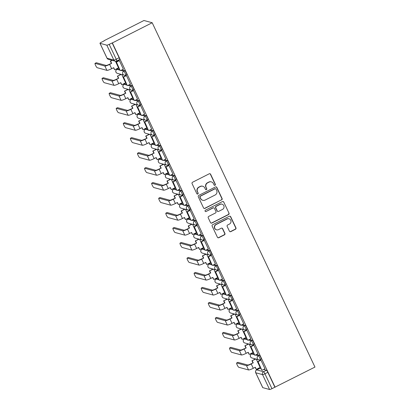 <?xml version="1.0" encoding="UTF-8"?>
<svg xmlns="http://www.w3.org/2000/svg" width="410" height="410" viewBox="0 0 410 410"><rect width="100%" height="100%" fill="white"/><g stroke="black" fill="none" stroke-linecap="round" stroke-linejoin="round"><path stroke-width="0.61" d="M215.014 185.269A0.738 0.717 105.2 0 0 215.352 184.285L210.617 174.27A1.056 1.025 105.2 0 0 209.243 173.794L192.567 182.245A1.056 1.025 105.2 0 0 192.085 183.659L196.82 193.674A0.738 0.717 105.2 0 0 197.779 194.002A0.738 0.717 105.2 0 0 198.117 193.013L197.502 191.716A3.377 3.285 105.2 0 1 199.045 187.201L200.434 186.494A3.377 3.285 105.2 0 1 204.826 188.011L205.436 189.307A0.738 0.717 105.2 0 0 206.399 189.635A0.738 0.717 105.2 0 0 206.732 188.646L206.122 187.355A3.377 3.285 105.2 0 1 207.66 182.834L209.049 182.132A3.377 3.285 105.2 0 1 213.441 183.644L214.056 184.941A0.738 0.717 105.2 0 0 215.014 185.269M214.394 185.279A0.738 0.717 105.2 0 0 215.112 184.218L210.376 174.204A1.056 1.025 105.2 0 0 209.848 173.696M197.154 194.012A0.738 0.717 105.2 0 0 197.876 192.951L197.502 191.716M205.774 189.645A0.738 0.717 105.2 0 0 206.491 188.585L206.122 187.355M254.082 353.84L252.575 353.43A2.147 0.374 -116.9 0 0 252.514 353.43A2.147 0.374 -116.9 0 0 252.473 353.481M247.004 338.86L245.493 338.45A2.147 0.374 -116.9 0 0 245.431 338.45A2.147 0.374 -116.9 0 0 245.39 338.501M239.922 323.88L238.415 323.469A2.147 0.374 -116.9 0 0 238.348 323.475A2.147 0.374 -116.9 0 0 238.312 323.521M232.844 308.899L231.332 308.489A2.147 0.374 -116.9 0 0 231.271 308.494A2.147 0.374 -116.9 0 0 231.23 308.54M225.761 293.919L224.255 293.509A2.147 0.374 -116.9 0 0 224.188 293.514A2.147 0.374 -116.9 0 0 224.147 293.565M218.679 278.943L217.172 278.534A2.147 0.374 -116.9 0 0 217.11 278.534A2.147 0.374 -116.9 0 0 217.069 278.585M211.601 263.963L210.089 263.553A2.147 0.374 -116.9 0 0 210.028 263.553A2.147 0.374 -116.9 0 0 209.987 263.604M204.518 248.983L203.011 248.573A2.147 0.374 -116.9 0 0 202.945 248.578A2.147 0.374 -116.9 0 0 202.909 248.624M197.441 234.002L195.929 233.592A2.147 0.374 -116.9 0 0 195.867 233.597A2.147 0.374 -116.9 0 0 195.826 233.649M190.358 219.027L188.851 218.612A2.147 0.374 -116.9 0 0 188.784 218.617A2.147 0.374 -116.9 0 0 188.743 218.668M183.275 204.047L181.768 203.637A2.147 0.374 -116.9 0 0 181.707 203.637A2.147 0.374 -116.9 0 0 181.666 203.688M176.197 189.066L174.686 188.656A2.147 0.374 -116.9 0 0 174.624 188.661A2.147 0.374 -116.9 0 0 174.583 188.708M169.115 174.086L167.608 173.676A2.147 0.374 -116.9 0 0 167.541 173.681A2.147 0.374 -116.9 0 0 167.505 173.727M162.037 159.106L160.525 158.696A2.147 0.374 -116.9 0 0 160.464 158.701A2.147 0.374 -116.9 0 0 160.423 158.752M154.954 144.13L153.448 143.72A2.147 0.374 -116.9 0 0 153.381 143.72A2.147 0.374 -116.9 0 0 153.34 143.772M147.877 129.15L146.365 128.74A2.147 0.374 -116.9 0 0 146.303 128.74A2.147 0.374 -116.9 0 0 146.262 128.791M140.794 114.17L139.282 113.76A2.147 0.374 -116.9 0 0 139.221 113.765A2.147 0.374 -116.9 0 0 139.18 113.811M133.711 99.189L132.204 98.779A2.147 0.374 -116.9 0 0 132.138 98.784A2.147 0.374 -116.9 0 0 132.102 98.836M126.634 84.214L125.122 83.799A2.147 0.374 -116.9 0 0 125.06 83.804A2.147 0.374 -116.9 0 0 125.019 83.855M119.551 69.234L118.044 68.824A2.147 0.374 -116.9 0 0 117.977 68.824A2.147 0.374 -116.9 0 0 117.936 68.875M229.41 231.158A1.056 1.025 105.2 0 0 230.784 231.635L235.463 229.262A1.056 1.025 105.2 0 0 235.945 227.847L230.686 216.726A1.056 1.025 105.2 0 0 229.318 216.254L212.636 224.706A1.056 1.025 105.2 0 0 212.154 226.115L217.413 237.241A1.056 1.025 105.2 0 0 218.786 237.713L224.439 234.848A1.056 1.025 105.2 0 0 224.921 233.439L222.671 228.677A1.056 1.025 105.2 0 0 221.297 228.206L218.494 229.626A2.824 2.747 105.2 0 1 214.563 227.391A2.824 2.747 105.2 0 1 216.111 224.583L227.089 219.017A2.824 2.747 105.2 0 1 231.025 221.251A2.824 2.747 105.2 0 1 229.472 224.06L227.642 224.987A1.056 1.025 105.2 0 0 227.16 226.402L229.41 231.158M275.12 387.255L112.355 42.927L152.197 22.745L314.962 367.073L271.953 388.675A2.147 0.328 154.7 0 1 269.585 389.5L262.784 387.65A2.147 0.328 154.7 0 1 262.728 387.614A2.147 0.328 154.7 0 1 262.733 387.547M221.61 199.952A1.056 1.025 105.2 0 0 222.092 198.537L216.834 187.416A1.056 1.025 105.2 0 0 215.46 186.945L198.778 195.396A1.056 1.025 105.2 0 0 198.302 196.805L203.555 207.926A1.056 1.025 105.2 0 0 204.928 208.398L221.369 199.885A1.056 1.025 105.2 0 0 221.851 198.471L216.593 187.349A1.056 1.025 105.2 0 0 216.06 186.842M223.763 202.074L229.016 213.195A1.056 1.025 105.2 0 1 228.539 214.604L211.857 223.055A1.056 1.025 105.2 0 1 210.484 222.584L208.234 217.823A1.056 1.025 105.2 0 1 208.716 216.413L215.481 212.985A1.056 1.025 105.2 0 0 215.962 211.57L214.471 208.413A1.056 1.025 105.2 0 0 213.097 207.942L206.056 211.509A0.738 0.717 105.2 0 1 205.026 210.924A0.738 0.717 105.2 0 1 205.43 210.192L222.389 201.597A1.056 1.025 105.2 0 1 223.763 202.074L229.016 213.195M259.55 368.462A2.147 0.374 63.1 0 1 259.591 368.411A2.147 0.374 63.1 0 1 259.658 368.405L261.165 368.815M263.579 369.471L266.459 370.256L263.533 371.742A2.147 0.374 63.1 0 1 264.921 373.792L271.953 388.675M100.019 43.322L107.056 58.205L113.857 60.055L106.82 45.172L100.019 43.322A2.147 0.328 -25.3 0 1 99.963 43.281A2.147 0.328 -25.3 0 1 101.429 42.23L104.186 40.836M117.26 68.49L117.526 69.054M119.879 74.031L120.207 74.728M124.338 83.471L124.604 84.035M126.956 89.011L127.29 89.708M131.42 98.451L131.687 99.015M134.039 103.991L134.367 104.688M138.498 113.432L138.764 113.995M141.117 118.967L141.45 119.669M145.581 128.407L145.847 128.971M148.2 133.947L148.528 134.644M152.663 143.387L152.93 143.951M155.277 148.927L155.61 149.624M159.741 158.368L160.008 158.931M162.36 163.908L162.693 164.605M166.824 173.348L167.09 173.912M169.443 178.883L169.771 179.585M173.901 188.328L174.168 188.887M176.52 193.863L176.853 194.565M180.984 203.304L181.251 203.867M183.603 208.844L183.931 209.541M188.067 218.284L188.333 218.848M190.681 223.824L191.014 224.521M195.145 233.264L195.411 233.828M197.763 238.804L198.091 239.501M202.227 248.245L202.494 248.808M204.846 253.78L205.174 254.482M209.305 263.22L209.571 263.784M211.924 268.76L212.257 269.457M216.388 278.2L216.654 278.764M219.007 283.74L219.335 284.438M223.47 293.181L223.732 293.744M226.084 298.721L226.417 299.418M230.548 308.161L230.815 308.725M233.167 313.696L233.495 314.398M237.631 323.141L237.897 323.7M240.25 328.676L240.578 329.379M244.708 338.117L244.975 338.68M247.327 343.657L247.66 344.354M251.791 353.097L252.058 353.661M254.41 358.637L254.738 359.334M258.874 368.077L259.135 368.641M104.114 40.682L143.951 20.5L152.197 22.745M106.82 45.172A2.147 0.328 -25.3 0 0 109.188 44.341L116.225 59.224A2.147 0.374 63.1 0 1 116.717 61.013L119.643 59.532A2.147 0.374 63.1 0 0 119.151 57.743L116.225 59.224A2.147 0.328 -25.3 0 1 113.857 60.055A2.147 2.091 105.2 0 0 115.179 61.172A2.147 2.147 0 0 0 116.717 61.013M112.355 42.927L109.188 44.341M118.505 67.86L115.482 61.228M123.359 69.182L119.351 60.562L119.028 60.542M130.441 84.158L126.434 75.537L126.111 75.517M125.588 82.84L121.775 74.548M137.524 99.138L133.511 90.518L133.188 90.497M132.666 97.821L128.858 89.529M144.602 114.118L140.594 105.498L140.271 105.478M139.748 112.796L135.935 104.504M151.685 129.099L147.677 120.478L147.349 120.458M146.826 127.776L143.018 119.484M158.762 144.079L154.754 135.454L154.432 135.438M153.909 142.757L150.096 134.465M165.845 159.054L161.837 150.434L161.514 150.414M160.992 157.737L157.179 149.445M172.923 174.035L168.915 165.414L168.592 165.394M168.069 172.712L164.261 164.42M180.005 189.015L175.998 180.395L175.675 180.374M175.152 187.693L171.339 179.401M187.088 203.995L183.075 195.375L182.752 195.355M182.23 202.673L178.422 194.381M194.166 218.971L190.158 210.35L189.835 210.33M189.312 217.654L185.499 209.361M201.248 233.951L197.241 225.331L196.918 225.31M196.395 232.634L192.582 224.342M208.326 248.931L204.318 240.311L203.995 240.291M203.473 247.609L199.66 239.317M215.409 263.912L211.401 255.292L211.078 255.271M210.555 262.59L206.742 254.297M222.492 278.892L218.479 270.267L218.156 270.252M217.633 277.57L213.825 269.278M229.569 293.867L225.561 285.247L225.239 285.227M224.716 292.55L220.903 284.258M236.652 308.848L232.644 300.228L232.316 300.207M231.799 307.526L227.986 299.233M243.73 323.828L239.722 315.208L239.399 315.188M238.876 322.506L235.063 314.214M250.812 338.809L246.805 330.188L246.482 330.168M245.959 337.486L242.146 329.194M257.895 353.789L253.882 345.164L253.559 345.143M253.037 352.467L249.229 344.174M264.973 368.764L260.965 360.144L260.642 360.123M256.496 354.496L259.376 355.28L258.336 355.803A2.147 0.374 63.1 0 1 259.653 357.704A2.147 0.374 63.1 0 1 260.217 359.642L261.257 359.114A2.147 0.374 -116.9 0 0 260.693 357.177A2.147 0.374 -116.9 0 0 259.376 355.28M249.413 339.516L252.293 340.3L251.258 340.823A2.147 0.374 63.1 0 1 252.575 342.724A2.147 0.374 63.1 0 1 253.134 344.661L254.174 344.139A2.147 0.374 -116.9 0 0 253.611 342.201A2.147 0.374 -116.9 0 0 252.293 340.3M242.336 324.535L245.216 325.32L244.175 325.847A2.147 0.374 63.1 0 1 245.493 327.749A2.147 0.374 63.1 0 1 246.056 329.681L247.097 329.158A2.147 0.374 -116.9 0 0 246.533 327.221A2.147 0.374 -116.9 0 0 245.216 325.32M235.253 309.555L238.133 310.339L237.098 310.867A2.147 0.374 63.1 0 1 238.41 312.768A2.147 0.374 63.1 0 1 238.974 314.706L240.014 314.178A2.147 0.374 -116.9 0 0 239.45 312.241A2.147 0.374 -116.9 0 0 238.133 310.339M228.175 294.575L231.055 295.359L230.015 295.887A2.147 0.374 63.1 0 1 231.332 297.788A2.147 0.374 63.1 0 1 231.896 299.725L232.931 299.197A2.147 0.374 -116.9 0 0 232.373 297.26A2.147 0.374 -116.9 0 0 231.055 295.359M221.092 279.599L223.973 280.384L222.932 280.906A2.147 0.374 63.1 0 1 224.249 282.808A2.147 0.374 63.1 0 1 224.813 284.745L225.854 284.217A2.147 0.374 -116.9 0 0 225.29 282.285A2.147 0.374 -116.9 0 0 223.973 280.384M214.01 264.619L216.89 265.403L215.855 265.926A2.147 0.374 63.1 0 1 217.172 267.827A2.147 0.374 63.1 0 1 217.736 269.765L218.771 269.242A2.147 0.374 -116.9 0 0 218.207 267.305A2.147 0.374 -116.9 0 0 216.89 265.403M206.932 249.639L209.812 250.423L208.772 250.951A2.147 0.374 63.1 0 1 210.089 252.852A2.147 0.374 63.1 0 1 210.653 254.789L211.693 254.261A2.147 0.374 -116.9 0 0 211.129 252.324A2.147 0.374 -116.9 0 0 209.812 250.423M199.849 234.658L202.73 235.442L201.694 235.97A2.147 0.374 63.1 0 1 203.011 237.872A2.147 0.374 63.1 0 1 203.57 239.809L204.61 239.281A2.147 0.374 -116.9 0 0 204.047 237.344A2.147 0.374 -116.9 0 0 202.73 235.442M192.772 219.683L195.652 220.462L194.612 220.99A2.147 0.374 63.1 0 1 195.929 222.891A2.147 0.374 63.1 0 1 196.492 224.829L197.528 224.301A2.147 0.374 -116.9 0 0 196.969 222.363A2.147 0.374 -116.9 0 0 195.652 220.462M185.689 204.703L188.569 205.487L187.529 206.01A2.147 0.374 63.1 0 1 188.846 207.911A2.147 0.374 63.1 0 1 189.41 209.848L190.45 209.325A2.147 0.374 -116.9 0 0 189.886 207.388A2.147 0.374 -116.9 0 0 188.569 205.487M178.606 189.722L181.492 190.506L180.451 191.034A2.147 0.374 63.1 0 1 181.768 192.936A2.147 0.374 63.1 0 1 182.332 194.868L183.367 194.345A2.147 0.374 -116.9 0 0 182.804 192.408A2.147 0.374 -116.9 0 0 181.492 190.506M171.529 174.742L174.409 175.526L173.368 176.054A2.147 0.374 63.1 0 1 174.686 177.955A2.147 0.374 63.1 0 1 175.249 179.893L176.29 179.365A2.147 0.374 -116.9 0 0 175.726 177.427A2.147 0.374 -116.9 0 0 174.409 175.526M164.446 159.762L167.326 160.546L166.291 161.074A2.147 0.374 63.1 0 1 167.608 162.975A2.147 0.374 63.1 0 1 168.167 164.912L169.207 164.384A2.147 0.374 -116.9 0 0 168.643 162.447A2.147 0.374 -116.9 0 0 167.326 160.546M157.368 144.786L160.248 145.571L159.208 146.093A2.147 0.374 63.1 0 1 160.525 147.995A2.147 0.374 63.1 0 1 161.089 149.932L162.124 149.404A2.147 0.374 -116.9 0 0 161.566 147.472A2.147 0.374 -116.9 0 0 160.248 145.571M150.285 129.806L153.166 130.59L152.13 131.113A2.147 0.374 63.1 0 1 153.442 133.014A2.147 0.374 63.1 0 1 154.006 134.951L155.047 134.429A2.147 0.374 -116.9 0 0 154.483 132.491A2.147 0.374 -116.9 0 0 153.166 130.59M143.208 114.826L146.088 115.61L145.048 116.138A2.147 0.374 63.1 0 1 146.365 118.039A2.147 0.374 63.1 0 1 146.929 119.976L147.964 119.448A2.147 0.374 -116.9 0 0 147.4 117.511A2.147 0.374 -116.9 0 0 146.088 115.61M136.125 99.845L139.005 100.629L137.965 101.157A2.147 0.374 63.1 0 1 139.282 103.059A2.147 0.374 63.1 0 1 139.846 104.996L140.886 104.468A2.147 0.374 -116.9 0 0 140.322 102.531A2.147 0.374 -116.9 0 0 139.005 100.629M129.042 84.87L131.923 85.649L130.887 86.177A2.147 0.374 63.1 0 1 132.204 88.078A2.147 0.374 63.1 0 1 132.763 90.015L133.803 89.488A2.147 0.374 -116.9 0 0 133.24 87.55A2.147 0.374 -116.9 0 0 131.923 85.649M121.965 69.89L124.845 70.674L123.805 71.196A2.147 0.374 63.1 0 1 125.122 73.098A2.147 0.374 63.1 0 1 125.685 75.035L126.721 74.512A2.147 0.374 -116.9 0 0 126.162 72.575A2.147 0.374 -116.9 0 0 124.845 70.674M260.119 367.447L256.306 359.155M274.879 387.194L267.848 372.311A2.147 0.374 -116.9 0 0 266.459 370.256M112.114 42.86L119.151 57.743M211.36 181.886L211.124 181.825A3.377 3.285 105.2 0 0 208.808 182.066L209.049 182.132M205.881 187.288A3.377 3.285 105.2 0 1 207.419 182.768L208.808 182.066M202.745 186.253L202.504 186.191A3.377 3.285 105.2 0 0 200.193 186.432L200.434 186.494M197.261 191.654A3.377 3.285 105.2 0 1 198.804 187.134L200.193 186.432M204.088 208.434A1.056 1.025 105.2 0 0 204.687 208.336L221.369 199.885M216.024 189.112A0.738 0.717 105.2 0 0 215.065 188.779L200.423 196.195A0.738 0.717 105.2 0 0 200.085 197.184L200.731 198.553A3.377 3.285 105.2 0 0 205.123 200.065L215.132 194.996A3.377 3.285 105.2 0 0 216.67 190.476L216.024 189.112M215.573 188.728L215.332 188.661A0.738 0.717 105.2 0 0 214.825 188.713L215.065 188.779M202.812 200.305L202.571 200.239A3.377 3.285 105.2 0 1 200.495 198.486L199.844 197.118A0.738 0.717 105.2 0 1 200.183 196.134L214.825 188.713M211.017 223.091A1.056 1.025 105.2 0 0 211.616 222.989L228.298 214.543A1.056 1.025 105.2 0 0 228.78 213.128M213.82 207.865L213.579 207.803A1.056 1.025 105.2 0 0 212.857 207.875L206.056 211.509M205.43 211.519A0.738 0.717 105.2 0 0 205.815 211.442M222.502 209.428A2.824 2.747 105.2 0 0 222.051 204.185A2.824 2.747 105.2 0 0 220.119 204.385L216.249 206.348A1.056 1.025 105.2 0 0 215.768 207.757L217.259 210.914A1.056 1.025 105.2 0 0 218.632 211.386L222.502 209.428M222.051 204.185L221.81 204.118A2.824 2.747 105.2 0 0 219.878 204.318L220.119 204.385M217.91 211.463L217.669 211.396A1.056 1.025 105.2 0 1 217.018 210.848L215.527 207.691A1.056 1.025 105.2 0 1 216.008 206.281L219.878 204.318M223.522 202.007A1.056 1.025 105.2 0 0 222.989 201.5M229.021 218.817L228.785 218.75A2.824 2.747 105.2 0 0 226.848 218.95L227.089 219.017M216.562 229.825L216.321 229.759A2.824 2.747 105.2 0 1 215.87 224.516L226.848 218.95M217.946 237.749A1.056 1.025 105.2 0 0 218.545 237.646L224.198 234.781A1.056 1.025 105.2 0 0 224.68 233.372L222.43 228.611A1.056 1.025 105.2 0 0 221.897 228.103M229.943 231.665A1.056 1.025 105.2 0 0 230.543 231.568L235.222 229.195A1.056 1.025 105.2 0 0 235.704 227.786L230.451 216.664A1.056 1.025 105.2 0 0 229.918 216.152M96.222 62.822A2.419 0.42 63.1 0 1 96.268 62.766A2.419 0.42 63.1 0 1 96.34 62.761L95.11 63.381A2.419 0.42 -116.9 0 0 95.038 63.386A2.419 0.42 -116.9 0 0 95.673 65.564A2.419 0.42 -116.9 0 0 97.155 67.706L106.923 70.361A4.3 0.656 -25.3 0 0 111.658 68.711L113.688 67.681L114.687 69.792L118.592 67.814M114.687 69.792L113.473 67.793M95.11 63.381L104.878 66.041A4.3 0.656 -25.3 0 0 109.619 64.39L111.648 63.36L109.306 64.303A2.901 0.446 154.7 0 1 106.108 65.421L96.34 62.761M111.335 63.273L110.336 61.162L112.335 60.393M112.022 60.311L110.336 61.162M119.115 60.495L116.138 62.007L120.176 70.551L116.45 62.089L119.377 60.608M120.489 70.638L123.415 69.152M116.138 62.007L116.45 62.089M111.648 63.36L110.649 61.249M103.305 77.797A2.419 0.42 63.1 0 1 103.346 77.746A2.419 0.42 63.1 0 1 103.417 77.741L102.192 78.361A2.419 0.42 -116.9 0 0 102.121 78.366A2.419 0.42 -116.9 0 0 102.751 80.544A2.419 0.42 -116.9 0 0 104.232 82.682L114.006 85.341A4.3 0.656 -25.3 0 0 118.741 83.691L120.771 82.661L121.77 84.773L125.675 82.794M121.77 84.773L120.55 82.774M102.192 78.361L111.961 81.021A4.3 0.656 -25.3 0 0 116.696 79.366L118.418 78.254L116.384 79.284A2.901 0.446 154.7 0 1 113.191 80.396L103.417 77.741M118.418 78.254L117.419 76.142L121.304 74.42M120.991 74.333L117.419 76.142M126.198 75.476L123.215 76.983L127.254 85.531L123.528 77.07L126.454 75.589M127.566 85.613L130.493 84.132M123.215 76.983L123.528 77.07M118.731 78.341L117.731 76.229M110.382 92.778A2.419 0.42 63.1 0 1 110.428 92.721A2.419 0.42 63.1 0 1 110.5 92.721L109.27 93.342A2.419 0.42 -116.9 0 0 109.198 93.347A2.419 0.42 -116.9 0 0 109.834 95.525A2.419 0.42 -116.9 0 0 111.315 97.662L121.083 100.322A4.3 0.656 -25.3 0 0 125.824 98.666L127.853 97.641L128.848 99.753L132.753 97.775M128.848 99.753L127.633 97.749M109.27 93.342L119.043 96.001A4.3 0.656 -25.3 0 0 123.779 94.346L125.496 93.234L123.466 94.264A2.901 0.446 154.7 0 1 120.268 95.376L110.5 92.721M125.496 93.234L124.496 91.123L128.381 89.395M128.069 89.313L124.496 91.123M133.276 90.456L130.298 91.963L134.337 100.511L130.611 92.05L133.537 90.564M134.649 100.593L137.575 99.112M130.298 91.963L130.611 92.05M125.808 93.321L124.809 91.204M117.465 107.758A2.419 0.42 63.1 0 1 117.506 107.702A2.419 0.42 63.1 0 1 117.578 107.697L116.353 108.322A2.419 0.42 -116.9 0 0 116.281 108.322A2.419 0.42 -116.9 0 0 116.917 110.505A2.419 0.42 -116.9 0 0 118.398 112.642L128.166 115.297A4.3 0.656 -25.3 0 0 132.901 113.647L134.931 112.622L135.93 114.733L139.836 112.755M135.93 114.733L134.711 112.729M116.353 108.322L126.121 110.977A4.3 0.656 -25.3 0 0 130.862 109.326L132.891 108.296L130.549 109.239A2.901 0.446 154.7 0 1 127.351 110.357L117.578 107.697M132.579 108.214L131.579 106.103L135.464 104.376M135.151 104.294L131.579 106.103M140.358 105.431L137.376 106.943L141.419 115.487L137.688 107.03L140.615 105.544M141.732 115.574L144.658 114.093M137.376 106.943L137.688 107.03M132.891 108.296L131.892 106.185M124.543 122.739A2.419 0.42 63.1 0 1 124.589 122.682A2.419 0.42 63.1 0 1 124.66 122.677L123.436 123.302A2.419 0.42 -116.9 0 0 123.364 123.302A2.419 0.42 -116.9 0 0 123.994 125.48A2.419 0.42 -116.9 0 0 125.475 127.623L135.244 130.277A4.3 0.656 -25.3 0 0 139.984 128.627L142.014 127.597L143.013 129.709L146.918 127.73M143.013 129.709L141.793 127.71M123.436 123.302L133.204 125.957A4.3 0.656 -25.3 0 0 137.939 124.307L139.969 123.277L137.627 124.22A2.901 0.446 154.7 0 1 134.429 125.337L124.66 122.677M139.656 123.195L138.657 121.078L142.542 119.356M142.229 119.269L138.657 121.078M147.436 120.412L144.458 121.924L148.497 130.467L144.771 122.006L147.697 120.525M148.809 130.554L151.736 129.073M144.458 121.924L144.771 122.006M139.969 123.277L138.97 121.165M131.625 137.719A2.419 0.42 63.1 0 1 131.672 137.663A2.419 0.42 63.1 0 1 131.743 137.657L130.513 138.278A2.419 0.42 -116.9 0 0 130.441 138.283A2.419 0.42 -116.9 0 0 131.077 140.461A2.419 0.42 -116.9 0 0 132.558 142.598L142.326 145.258A4.3 0.656 -25.3 0 0 147.062 143.608L149.091 142.577L150.091 144.689L153.996 142.711M150.091 144.689L148.876 142.69M130.513 138.278L140.281 140.938A4.3 0.656 -25.3 0 0 145.022 139.287L147.052 138.257L144.709 139.2A2.901 0.446 154.7 0 1 141.511 140.317L131.743 137.657M146.739 138.17L145.74 136.059L149.624 134.337M149.312 134.249L145.74 136.059M154.519 135.392L151.541 136.904L155.58 145.447L151.854 136.986L154.78 135.505M155.892 145.535L158.819 144.048M151.541 136.904L151.854 136.986M147.052 138.257L146.052 136.146M138.703 152.694A2.419 0.42 63.1 0 1 138.749 152.638A2.419 0.42 63.1 0 1 138.821 152.638L137.596 153.258A2.419 0.42 -116.9 0 0 137.524 153.263A2.419 0.42 -116.9 0 0 138.155 155.441A2.419 0.42 -116.9 0 0 139.636 157.578L149.409 160.238A4.3 0.656 -25.3 0 0 154.145 158.583L156.174 157.558L157.173 159.669L161.079 157.691M157.173 159.669L155.954 157.671M137.596 153.258L147.364 155.918A4.3 0.656 -25.3 0 0 152.1 154.262L153.817 153.15L151.787 154.18A2.901 0.446 154.7 0 1 148.589 155.293L138.821 152.638M153.817 153.15L152.822 151.039L156.702 149.317M156.394 149.23L152.822 151.039M161.601 150.373L158.619 151.879L162.657 160.428L158.931 151.966L161.858 150.485M162.97 160.51L165.896 159.029M158.619 151.879L158.931 151.966M154.129 153.237L153.135 151.126M145.786 167.675A2.419 0.42 63.1 0 1 145.832 167.618A2.419 0.42 63.1 0 1 145.904 167.618L144.674 168.238A2.419 0.42 -116.9 0 0 144.602 168.243A2.419 0.42 -116.9 0 0 145.237 170.422A2.419 0.42 -116.9 0 0 146.718 172.559L156.487 175.219A4.3 0.656 -25.3 0 0 161.227 173.563L163.257 172.538L164.251 174.65L168.156 172.671M164.251 174.65L163.036 172.646M144.674 168.238L154.447 170.893A4.3 0.656 -25.3 0 0 159.183 169.243L160.899 168.131L158.87 169.161A2.901 0.446 154.7 0 1 155.672 170.273L145.904 167.618M160.899 168.131L159.9 166.019L163.785 164.292M163.472 164.21L159.9 166.019M168.679 165.348L165.701 166.86L169.74 175.408L166.014 166.947L168.94 165.461M170.053 175.49L172.979 174.009M165.701 166.86L166.014 166.947M161.212 168.218L160.213 166.101M152.868 182.655A2.419 0.42 63.1 0 1 152.909 182.599A2.419 0.42 63.1 0 1 152.981 182.593L151.756 183.219A2.419 0.42 -116.9 0 0 151.685 183.219A2.419 0.42 -116.9 0 0 152.32 185.397A2.419 0.42 -116.9 0 0 153.796 187.539L163.57 190.194A4.3 0.656 -25.3 0 0 168.305 188.544L170.334 187.513L171.334 189.63L175.239 187.652M171.334 189.63L170.114 187.626M151.756 183.219L161.525 185.873A4.3 0.656 -25.3 0 0 166.265 184.223L168.295 183.193L165.953 184.136A2.901 0.446 154.7 0 1 162.755 185.253L152.981 182.593M167.982 183.111L166.983 181L170.867 179.272M170.555 179.185L166.983 181M175.762 180.328L172.779 181.84L176.823 190.383L173.092 181.922L176.018 180.441M177.13 190.471L180.062 188.989M172.779 181.84L173.092 181.922M168.295 183.193L167.295 181.082M159.946 197.635A2.419 0.42 63.1 0 1 159.992 197.579A2.419 0.42 63.1 0 1 160.064 197.574L158.839 198.194A2.419 0.42 -116.9 0 0 158.767 198.199A2.419 0.42 -116.9 0 0 159.398 200.377A2.419 0.42 -116.9 0 0 160.879 202.519L170.647 205.174A4.3 0.656 -25.3 0 0 175.388 203.524L177.417 202.494L178.417 204.605L182.317 202.627M178.417 204.605L177.197 202.607M158.839 198.194L168.607 200.854A4.3 0.656 -25.3 0 0 173.343 199.204L175.372 198.173L173.03 199.116A2.901 0.446 154.7 0 1 169.832 200.234L160.064 197.574M175.06 198.086L174.06 195.975L177.945 194.253M177.632 194.166L174.06 195.975M182.839 195.309L179.862 196.82L183.9 205.364L180.174 196.902L183.101 195.421M184.213 205.451L187.139 203.965M179.862 196.82L180.174 196.902M175.372 198.173L174.373 196.062M167.029 212.611A2.419 0.42 63.1 0 1 167.075 212.559A2.419 0.42 63.1 0 1 167.147 212.554L165.917 213.174A2.419 0.42 -116.9 0 0 165.845 213.179A2.419 0.42 -116.9 0 0 166.48 215.358A2.419 0.42 -116.9 0 0 167.962 217.495L177.73 220.155A4.3 0.656 -25.3 0 0 182.465 218.504L184.495 217.474L185.494 219.586L189.399 217.607M185.494 219.586L184.28 217.587M165.917 213.174L175.685 215.834A4.3 0.656 -25.3 0 0 180.426 214.179L182.142 213.067L180.113 214.097A2.901 0.446 154.7 0 1 176.915 215.209L167.147 212.554M182.142 213.067L181.143 210.955L185.028 209.233M184.715 209.146L181.143 210.955M189.922 210.289L186.939 211.796L190.983 220.344L187.252 211.883L190.184 210.402M191.296 220.426L194.222 218.945M186.939 211.796L187.252 211.883M182.455 213.154L181.456 211.042M174.107 227.591A2.419 0.42 63.1 0 1 174.153 227.535A2.419 0.42 63.1 0 1 174.224 227.535L172.999 228.155A2.419 0.42 -116.9 0 0 172.928 228.16A2.419 0.42 -116.9 0 0 173.558 230.338A2.419 0.42 -116.9 0 0 175.039 232.475L184.808 235.135A4.3 0.656 -25.3 0 0 189.548 233.48L191.578 232.455L192.577 234.566L196.482 232.588M192.577 234.566L191.357 232.562M172.999 228.155L182.768 230.815A4.3 0.656 -25.3 0 0 187.503 229.159L189.22 228.047L187.191 229.077A2.901 0.446 154.7 0 1 183.993 230.189L174.224 227.535M189.22 228.047L188.226 225.936L192.105 224.208M191.793 224.126L188.226 225.936M197.005 225.269L194.022 226.776L198.061 235.325L194.335 226.863L197.261 225.377M198.373 235.407L201.3 233.925M194.022 226.776L194.335 226.863M189.533 228.134L188.538 226.018M181.189 242.571A2.419 0.42 63.1 0 1 181.235 242.515A2.419 0.42 63.1 0 1 181.307 242.51L180.077 243.135A2.419 0.42 -116.9 0 0 180.005 243.135A2.419 0.42 -116.9 0 0 180.641 245.318A2.419 0.42 -116.9 0 0 182.122 247.455L191.89 250.11A4.3 0.656 -25.3 0 0 196.626 248.46L198.66 247.435L199.655 249.546L203.56 247.568M199.655 249.546L198.44 247.543M180.077 243.135L189.85 245.79A4.3 0.656 -25.3 0 0 194.586 244.14L196.615 243.109L194.273 244.052A2.901 0.446 154.7 0 1 191.075 245.17L181.307 242.51M196.303 243.027L195.303 240.916L199.188 239.189M198.876 239.107L195.303 240.916M204.083 240.245L201.105 241.756L205.143 250.3L201.418 241.844L204.344 240.357M205.456 250.387L208.382 248.906M201.105 241.756L201.418 241.844M196.615 243.109L195.616 240.998M188.272 257.552A2.419 0.42 63.1 0 1 188.313 257.495A2.419 0.42 63.1 0 1 188.385 257.49L187.16 258.115A2.419 0.42 -116.9 0 0 187.088 258.115A2.419 0.42 -116.9 0 0 187.718 260.294A2.419 0.42 -116.9 0 0 189.2 262.436L198.973 265.091A4.3 0.656 -25.3 0 0 203.708 263.44L205.738 262.41L206.737 264.522L210.643 262.549M206.737 264.522L205.518 262.523M187.16 258.115L196.928 260.77A4.3 0.656 -25.3 0 0 201.669 259.12L203.698 258.09L201.356 259.033A2.901 0.446 154.7 0 1 198.158 260.15L188.385 257.49M203.386 258.008L202.386 255.891L206.271 254.169M205.958 254.082L202.386 255.891M211.165 255.225L208.183 256.737L212.221 265.28L208.495 256.819L211.422 255.338M212.534 265.367L215.46 263.886M208.183 256.737L208.495 256.819M203.698 258.09L202.699 255.978M195.35 272.532A2.419 0.42 63.1 0 1 195.396 272.476A2.419 0.42 63.1 0 1 195.467 272.471L194.237 273.091A2.419 0.42 -116.9 0 0 194.171 273.096A2.419 0.42 -116.9 0 0 194.801 275.274A2.419 0.42 -116.9 0 0 196.282 277.411L206.051 280.071A4.3 0.656 -25.3 0 0 210.791 278.421L212.821 277.391L213.82 279.502L217.72 277.524M213.82 279.502L212.6 277.503M194.237 273.091L204.011 275.751A4.3 0.656 -25.3 0 0 208.746 274.1L210.463 272.983L208.434 274.013A2.901 0.446 154.7 0 1 205.236 275.13L195.467 272.471M210.463 272.983L209.464 270.872L213.349 269.15M213.036 269.062L209.464 270.872M218.243 270.205L215.265 271.717L219.304 280.261L215.578 271.799L218.504 270.318M219.616 280.348L222.543 278.861M215.265 271.717L215.578 271.799M210.776 273.07L209.776 270.959M202.432 287.507A2.419 0.42 63.1 0 1 202.478 287.451A2.419 0.42 63.1 0 1 202.55 287.451L201.32 288.071A2.419 0.42 -116.9 0 0 201.248 288.076A2.419 0.42 -116.9 0 0 201.884 290.254A2.419 0.42 -116.9 0 0 203.365 292.391L213.133 295.051A4.3 0.656 -25.3 0 0 217.869 293.401L219.898 292.371L220.898 294.482L224.803 292.504M220.898 294.482L219.678 292.484M201.32 288.071L211.088 290.731A4.3 0.656 -25.3 0 0 215.829 289.076L217.546 287.963L215.516 288.994A2.901 0.446 154.7 0 1 212.318 290.106L202.55 287.451M217.546 287.963L216.547 285.852L220.431 284.13M220.119 284.043L216.547 285.852M225.326 285.186L222.343 286.692L226.387 295.241L222.656 286.78L225.582 285.298M226.699 295.323L229.626 293.842M222.343 286.692L222.656 286.78M217.859 288.051L216.859 285.939M209.51 302.488A2.419 0.42 63.1 0 1 209.556 302.431A2.419 0.42 63.1 0 1 209.628 302.431L208.403 303.051A2.419 0.42 -116.9 0 0 208.331 303.057A2.419 0.42 -116.9 0 0 208.962 305.235A2.419 0.42 -116.9 0 0 210.443 307.372L220.211 310.032A4.3 0.656 -25.3 0 0 224.952 308.376L226.981 307.351L227.98 309.463L231.886 307.485M227.98 309.463L226.761 307.459M208.403 303.051L218.171 305.706A4.3 0.656 -25.3 0 0 222.907 304.056L224.624 302.944L222.594 303.974A2.901 0.446 154.7 0 1 219.396 305.086L209.628 302.431M224.624 302.944L223.629 300.832L227.509 299.105M227.196 299.023L223.629 300.832M232.408 300.161L229.426 301.673L233.464 310.221L229.738 301.76L232.665 300.274M233.777 310.303L236.703 308.822M229.426 301.673L229.738 301.76M224.936 303.031L223.942 300.914M216.593 317.468A2.419 0.42 63.1 0 1 216.639 317.412A2.419 0.42 63.1 0 1 216.711 317.407L215.481 318.032A2.419 0.42 -116.9 0 0 215.409 318.032A2.419 0.42 -116.9 0 0 216.044 320.21A2.419 0.42 -116.9 0 0 217.525 322.352L227.294 325.007A4.3 0.656 -25.3 0 0 232.029 323.357L234.064 322.327L235.058 324.443L238.963 322.465M235.058 324.443L233.843 322.439M215.481 318.032L225.254 320.687A4.3 0.656 -25.3 0 0 229.989 319.036L232.019 318.006L229.677 318.949A2.901 0.446 154.7 0 1 226.479 320.066L216.711 317.407M231.706 317.924L230.707 315.813L234.592 314.086M234.279 313.998L230.707 315.813M239.486 315.141L236.508 316.653L240.547 325.197L236.821 316.735L239.747 315.254M240.86 325.284L243.786 323.803M236.508 316.653L236.821 316.735M232.019 318.006L231.02 315.895M223.675 332.448A2.419 0.42 63.1 0 1 223.716 332.392A2.419 0.42 63.1 0 1 223.788 332.387L222.563 333.007A2.419 0.42 -116.9 0 0 222.492 333.012A2.419 0.42 -116.9 0 0 223.122 335.19A2.419 0.42 -116.9 0 0 224.603 337.333L234.376 339.987A4.3 0.656 -25.3 0 0 239.112 338.337L241.141 337.307L242.141 339.418L246.046 337.44M242.141 339.418L240.921 337.42M222.563 333.007L232.332 335.667A4.3 0.656 -25.3 0 0 237.072 334.017L239.102 332.987L236.76 333.93A2.901 0.446 154.7 0 1 233.562 335.047L223.788 332.387M238.789 332.905L237.79 330.788L241.674 329.066M241.362 328.979L237.79 330.788M246.569 330.122L243.586 331.634L247.625 340.177L243.899 331.716L246.825 330.234M247.937 340.264L250.864 338.778M243.586 331.634L243.899 331.716M239.102 332.987L238.102 330.875M230.753 347.424A2.419 0.42 63.1 0 1 230.799 347.372A2.419 0.42 63.1 0 1 230.871 347.367L229.641 347.987A2.419 0.42 -116.9 0 0 229.569 347.993A2.419 0.42 -116.9 0 0 230.205 350.171A2.419 0.42 -116.9 0 0 231.686 352.308L241.454 354.968A4.3 0.656 -25.3 0 0 246.195 353.317L248.224 352.287L249.224 354.399L253.124 352.421M249.224 354.399L248.004 352.4M229.641 347.987L239.414 350.647A4.3 0.656 -25.3 0 0 244.15 348.997L246.179 347.967L243.837 348.91A2.901 0.446 154.7 0 1 240.639 350.022L230.871 347.367M245.867 347.88L244.867 345.768L248.752 344.046M248.439 343.959L244.867 345.768M253.646 345.102L250.669 346.609L254.707 355.157L250.981 346.696L253.908 345.215M255.02 355.244L257.946 353.758M250.669 346.609L250.981 346.696M246.179 347.967L245.18 345.856M237.836 362.404A2.419 0.42 63.1 0 1 237.882 362.348A2.419 0.42 63.1 0 1 237.954 362.348L236.724 362.968A2.419 0.42 -116.9 0 0 236.652 362.973A2.419 0.42 -116.9 0 0 237.287 365.151A2.419 0.42 -116.9 0 0 238.769 367.288L248.537 369.948A4.3 0.656 -25.3 0 0 253.272 368.293L255.302 367.268L256.301 369.379L260.207 367.401M256.301 369.379L255.082 367.375M236.724 362.968L246.492 365.628A4.3 0.656 -25.3 0 0 251.233 363.972L252.949 362.86L250.92 363.89A2.901 0.446 154.7 0 1 247.722 365.002L237.954 362.348M252.949 362.86L251.95 360.749L255.835 359.022M255.522 358.94L251.95 360.749M260.729 360.082L257.746 361.589L261.79 370.138L258.059 361.676L260.986 360.19M262.103 370.22L265.029 368.739M257.746 361.589L258.059 361.676M253.262 362.947L252.263 360.831M251.432 354.009A2.147 0.374 63.1 0 1 251.473 353.958A2.147 0.374 63.1 0 1 251.535 353.953L254.523 354.768M252.575 353.43L251.535 353.953A2.147 2.091 105.2 0 0 250.556 356.833A2.147 2.091 -74.8 0 0 251.878 357.95L258.679 359.801A2.147 2.091 -74.8 0 1 258.336 355.803L255.456 355.019M244.35 339.034A2.147 0.374 63.1 0 1 244.391 338.978A2.147 0.374 63.1 0 1 244.457 338.973L247.44 339.787M245.493 338.45L244.457 338.973A2.147 2.091 105.2 0 0 243.473 341.853A2.147 2.091 -74.8 0 0 244.801 342.97L251.602 344.82A2.147 2.091 -74.8 0 1 251.258 340.823L248.378 340.039M237.272 324.054A2.147 0.374 63.1 0 1 237.313 323.997A2.147 0.374 63.1 0 1 237.375 323.997L240.362 324.807M238.415 323.469L237.375 323.997A2.147 2.091 105.2 0 0 236.396 326.872A2.147 2.091 -74.8 0 0 237.718 327.99L244.519 329.84A2.147 2.091 -74.8 0 1 244.175 325.847L241.295 325.063M230.189 309.073A2.147 0.374 63.1 0 1 230.23 309.017A2.147 0.374 63.1 0 1 230.297 309.017L233.28 309.827M231.332 308.489L230.297 309.017A2.147 2.091 105.2 0 0 229.313 311.892A2.147 2.091 -74.8 0 0 230.64 313.009L237.441 314.859A2.147 2.091 -74.8 0 1 237.098 310.867L234.218 310.083M223.107 294.093A2.147 0.374 63.1 0 1 223.153 294.042A2.147 0.374 63.1 0 1 223.214 294.037L226.202 294.851M224.255 293.509L223.214 294.037A2.147 2.091 105.2 0 0 222.235 296.912A2.147 2.091 -74.8 0 0 223.558 298.029L230.358 299.879A2.147 2.091 -74.8 0 1 230.015 295.887L227.135 295.103M216.029 279.113A2.147 0.374 63.1 0 1 216.07 279.061A2.147 0.374 63.1 0 1 216.131 279.056L219.119 279.871M217.172 278.534L216.131 279.056A2.147 2.091 105.2 0 0 215.153 281.936A2.147 2.091 -74.8 0 0 216.475 283.054L223.276 284.904A2.147 2.091 -74.8 0 1 222.932 280.906L220.052 280.122M208.946 264.137A2.147 0.374 63.1 0 1 208.987 264.081A2.147 0.374 63.1 0 1 209.054 264.076L212.037 264.891M210.089 263.553L209.054 264.076A2.147 2.091 105.2 0 0 208.07 266.956A2.147 2.091 -74.8 0 0 209.397 268.073L216.198 269.923A2.147 2.091 -74.8 0 1 215.855 265.926L212.974 265.147M201.869 249.157A2.147 0.374 63.1 0 1 201.91 249.101A2.147 0.374 63.1 0 1 201.971 249.101L204.959 249.91M203.011 248.573L201.971 249.101A2.147 2.091 105.2 0 0 200.992 251.976A2.147 2.091 -74.8 0 0 202.314 253.093L209.115 254.943A2.147 2.091 -74.8 0 1 208.772 250.951L205.892 250.167M194.786 234.177A2.147 0.374 63.1 0 1 194.827 234.125A2.147 0.374 63.1 0 1 194.893 234.12L197.876 234.93M195.929 233.592L194.893 234.12A2.147 2.091 105.2 0 0 193.909 236.995A2.147 2.091 -74.8 0 0 195.237 238.113L202.038 239.963A2.147 2.091 -74.8 0 1 201.694 235.97L198.814 235.186M187.703 219.196A2.147 0.374 63.1 0 1 187.749 219.145A2.147 0.374 63.1 0 1 187.811 219.14L190.799 219.955M188.851 218.612L187.811 219.14A2.147 2.091 105.2 0 0 186.832 222.02A2.147 2.091 -74.8 0 0 188.154 223.137L194.955 224.987A2.147 2.091 -74.8 0 1 194.612 220.99L191.731 220.206M180.625 204.221A2.147 0.374 63.1 0 1 180.666 204.165A2.147 0.374 63.1 0 1 180.728 204.159L183.716 204.974M181.768 203.637L180.728 204.159A2.147 2.091 105.2 0 0 179.749 207.04A2.147 2.091 -74.8 0 0 181.071 208.157L187.877 210.007A2.147 2.091 -74.8 0 1 187.529 206.01L184.649 205.225M173.543 189.241A2.147 0.374 63.1 0 1 173.584 189.184A2.147 0.374 63.1 0 1 173.65 189.184L176.633 189.994M174.686 188.656L173.65 189.184A2.147 2.091 105.2 0 0 172.671 192.059A2.147 2.091 -74.8 0 0 173.994 193.177L180.795 195.027A2.147 2.091 -74.8 0 1 180.451 191.034L177.571 190.25M166.465 174.26A2.147 0.374 63.1 0 1 166.506 174.204A2.147 0.374 63.1 0 1 166.568 174.204L169.555 175.014M167.608 173.676L166.568 174.204A2.147 2.091 105.2 0 0 165.589 177.079A2.147 2.091 -74.8 0 0 166.911 178.196L173.712 180.046A2.147 2.091 -74.8 0 1 173.368 176.054L170.488 175.27M159.382 159.28A2.147 0.374 63.1 0 1 159.423 159.229A2.147 0.374 63.1 0 1 159.49 159.224L162.473 160.038M160.525 158.696L159.49 159.224A2.147 2.091 105.2 0 0 158.506 162.099A2.147 2.091 -74.8 0 0 159.833 163.216L166.634 165.066A2.147 2.091 -74.8 0 1 166.291 161.074L163.411 160.289M152.3 144.299A2.147 0.374 63.1 0 1 152.346 144.248A2.147 0.374 63.1 0 1 152.407 144.243L155.395 145.058M153.448 143.72L152.407 144.243A2.147 2.091 105.2 0 0 151.428 147.123A2.147 2.091 -74.8 0 0 152.751 148.241L159.551 150.091A2.147 2.091 -74.8 0 1 159.208 146.093L156.328 145.309M145.222 129.324A2.147 0.374 63.1 0 1 145.263 129.268A2.147 0.374 63.1 0 1 145.325 129.263L148.312 130.078M146.365 128.74L145.325 129.263A2.147 2.091 105.2 0 0 144.346 132.143A2.147 2.091 -74.8 0 0 145.668 133.26L152.474 135.11A2.147 2.091 -74.8 0 1 152.13 131.113L149.245 130.334M138.139 114.344A2.147 0.374 63.1 0 1 138.18 114.287A2.147 0.374 63.1 0 1 138.247 114.287L141.235 115.097M139.282 113.76L138.247 114.287A2.147 2.091 105.2 0 0 137.268 117.163A2.147 2.091 -74.8 0 0 138.59 118.28L145.391 120.13A2.147 2.091 -74.8 0 1 145.048 116.138L142.167 115.353M131.062 99.363A2.147 0.374 63.1 0 1 131.103 99.307A2.147 0.374 63.1 0 1 131.164 99.307L134.152 100.117M132.204 98.779L131.164 99.307A2.147 2.091 105.2 0 0 130.185 102.182A2.147 2.091 -74.8 0 0 131.507 103.299L138.308 105.15A2.147 2.091 -74.8 0 1 137.965 101.157L135.085 100.373M123.979 84.383A2.147 0.374 63.1 0 1 124.02 84.332A2.147 0.374 63.1 0 1 124.086 84.327L127.069 85.142M125.122 83.799L124.086 84.327A2.147 2.091 105.2 0 0 123.102 87.202A2.147 2.091 -74.8 0 0 124.43 88.324L131.231 90.174A2.147 2.091 -74.8 0 1 130.887 86.177L128.007 85.393M116.901 69.408A2.147 0.374 63.1 0 1 116.942 69.351A2.147 0.374 63.1 0 1 117.004 69.346L119.992 70.161M118.044 68.824L117.004 69.346A2.147 2.091 105.2 0 0 116.025 72.227A2.147 2.091 -74.8 0 0 117.347 73.344L124.148 75.194A2.147 2.091 -74.8 0 1 123.805 71.196L120.924 70.412M259.658 368.405L256.727 369.892L263.533 371.742A2.147 2.091 -74.8 0 0 262.549 374.617L255.748 372.767L262.784 387.65M269.585 389.5L262.549 374.617A2.147 0.328 -25.3 0 0 264.921 373.792L267.848 372.311M125.619 75.04A2.147 2.091 -74.8 0 1 124.148 75.194A2.147 2.147 0 0 0 125.685 75.035M132.702 90.021A2.147 2.091 -74.8 0 1 131.231 90.174A2.147 2.147 0 0 0 132.763 90.015M139.784 104.996A2.147 2.091 -74.8 0 1 138.308 105.15A2.147 2.147 0 0 0 139.846 104.996M146.862 119.976A2.147 2.091 -74.8 0 1 145.391 120.13A2.147 2.147 0 0 0 146.929 119.976M153.945 134.957A2.147 2.091 -74.8 0 1 152.474 135.11A2.147 2.147 0 0 0 154.006 134.951M161.022 149.937A2.147 2.091 -74.8 0 1 159.551 150.091A2.147 2.147 0 0 0 161.089 149.932M168.105 164.912A2.147 2.091 -74.8 0 1 166.634 165.066A2.147 2.147 0 0 0 168.167 164.912M175.188 179.893A2.147 2.091 -74.8 0 1 173.712 180.046A2.147 2.147 0 0 0 175.249 179.893M182.265 194.873A2.147 2.091 -74.8 0 1 180.795 195.027A2.147 2.147 0 0 0 182.332 194.868M189.348 209.853A2.147 2.091 -74.8 0 1 187.877 210.007A2.147 2.147 0 0 0 189.41 209.848M196.426 224.834A2.147 2.091 -74.8 0 1 194.955 224.987A2.147 2.147 0 0 0 196.492 224.829M203.509 239.809A2.147 2.091 -74.8 0 1 202.038 239.963A2.147 2.147 0 0 0 203.57 239.809M210.591 254.789A2.147 2.091 -74.8 0 1 209.115 254.943A2.147 2.147 0 0 0 210.653 254.789M217.669 269.77A2.147 2.091 -74.8 0 1 216.198 269.923A2.147 2.147 0 0 0 217.736 269.765M224.752 284.75A2.147 2.091 -74.8 0 1 223.276 284.904A2.147 2.147 0 0 0 224.813 284.745M231.829 299.725A2.147 2.091 -74.8 0 1 230.358 299.879A2.147 2.147 0 0 0 231.896 299.725M238.912 314.706A2.147 2.091 -74.8 0 1 237.441 314.859A2.147 2.147 0 0 0 238.974 314.706M245.99 329.686A2.147 2.091 -74.8 0 1 244.519 329.84A2.147 2.147 0 0 0 246.056 329.681M253.072 344.666A2.147 2.091 -74.8 0 1 251.602 344.82A2.147 2.147 0 0 0 253.134 344.661M260.155 359.647A2.147 2.091 -74.8 0 1 258.679 359.801A2.147 2.147 0 0 0 260.217 359.642M256.624 369.948A2.147 0.374 63.1 0 1 256.665 369.892A2.147 0.374 63.1 0 1 256.727 369.892A2.147 2.091 -74.8 0 0 255.748 372.767A2.147 0.328 154.7 0 1 255.691 372.731L262.728 387.614M99.963 43.281L107 58.164A2.147 2.147 0 0 0 108.378 59.322A2.147 2.091 105.2 0 1 107.056 58.205A2.147 0.328 154.7 0 1 107 58.164A2.147 0.328 154.7 0 1 107.005 58.097M109.619 64.39L111.658 68.711M104.878 66.041L106.923 70.361M116.696 79.366L118.741 83.691M111.961 81.021L114.006 85.341M123.779 94.346L125.824 98.666M119.043 96.001L121.083 100.322M130.862 109.326L132.901 113.647M126.121 110.977L128.166 115.297M137.939 124.307L139.984 128.627M133.204 125.957L135.244 130.277M145.022 139.287L147.062 143.608M140.281 140.938L142.326 145.258M152.1 154.262L154.145 158.583M147.364 155.918L149.409 160.238M159.183 169.243L161.227 173.563M154.447 170.893L156.487 175.219M166.265 184.223L168.305 188.544M161.525 185.873L163.57 190.194M173.343 199.204L175.388 203.524M168.607 200.854L170.647 205.174M180.426 214.179L182.465 218.504M175.685 215.834L177.73 220.155M187.503 229.159L189.548 233.48M182.768 230.815L184.808 235.135M194.586 244.14L196.626 248.46M189.85 245.79L191.89 250.11M201.669 259.12L203.708 263.44M196.928 260.77L198.973 265.091M208.746 274.1L210.791 278.421M204.011 275.751L206.051 280.071M215.829 289.076L217.869 293.401M211.088 290.731L213.133 295.051M222.907 304.056L224.952 308.376M218.171 305.706L220.211 310.032M229.989 319.036L232.029 323.357M225.254 320.687L227.294 325.007M237.072 334.017L239.112 338.337M232.332 335.667L234.376 339.987M244.15 348.997L246.195 353.317M239.414 350.647L241.454 354.968M251.233 363.972L253.272 368.293M246.492 365.628L248.537 369.948M252.514 353.43L251.473 353.958A2.147 2.147 0 0 0 251.878 357.95M245.431 338.45L244.391 338.978A2.147 2.147 0 0 0 244.801 342.97M238.348 323.475L237.313 323.997A2.147 2.147 0 0 0 237.718 327.99M231.271 308.494L230.23 309.017A2.147 2.147 0 0 0 230.64 313.009M224.188 293.514L223.153 294.042A2.147 2.147 0 0 0 223.558 298.029M217.11 278.534L216.07 279.061A2.147 2.147 0 0 0 216.475 283.054M210.028 263.553L208.987 264.081A2.147 2.147 0 0 0 209.397 268.073M202.945 248.578L201.91 249.101A2.147 2.147 0 0 0 202.314 253.093M195.867 233.597L194.827 234.125A2.147 2.147 0 0 0 195.237 238.113M188.784 218.617L187.749 219.145A2.147 2.147 0 0 0 188.154 223.137M181.707 203.637L180.666 204.165A2.147 2.147 0 0 0 181.071 208.157M174.624 188.661L173.584 189.184A2.147 2.147 0 0 0 173.994 193.177M167.541 173.681L166.506 174.204A2.147 2.147 0 0 0 166.911 178.196M160.464 158.701L159.423 159.229A2.147 2.147 0 0 0 159.833 163.216M153.381 143.72L152.346 144.248A2.147 2.147 0 0 0 152.751 148.241M146.303 128.74L145.263 129.268A2.147 2.147 0 0 0 145.668 133.26M139.221 113.765L138.18 114.287A2.147 2.147 0 0 0 138.59 118.28M132.138 98.784L131.103 99.307A2.147 2.147 0 0 0 131.507 103.299M125.06 83.804L124.02 84.332A2.147 2.147 0 0 0 124.43 88.324M117.977 68.824L116.942 69.351A2.147 2.147 0 0 0 117.347 73.344M259.591 368.411L256.665 369.892A2.147 2.147 0 0 0 255.691 372.731M108.378 59.322L115.179 61.172M96.268 62.766L95.038 63.386M103.346 77.746L102.121 78.366M110.428 92.721L109.198 93.347M117.506 107.702L116.281 108.322M124.589 122.682L123.364 123.302M131.672 137.663L130.441 138.283M138.749 152.638L137.524 153.263M145.832 167.618L144.602 168.243M152.909 182.599L151.685 183.219M159.992 197.579L158.767 198.199M167.075 212.559L165.845 213.179M174.153 227.535L172.928 228.16M181.235 242.515L180.005 243.135M188.313 257.495L187.088 258.115M195.396 272.476L194.171 273.096M202.478 287.451L201.248 288.076M209.556 302.431L208.331 303.057M216.639 317.412L215.409 318.032M223.716 332.392L222.492 333.012M230.799 347.372L229.569 347.993M237.882 362.348L236.652 362.973"/></g></svg>
